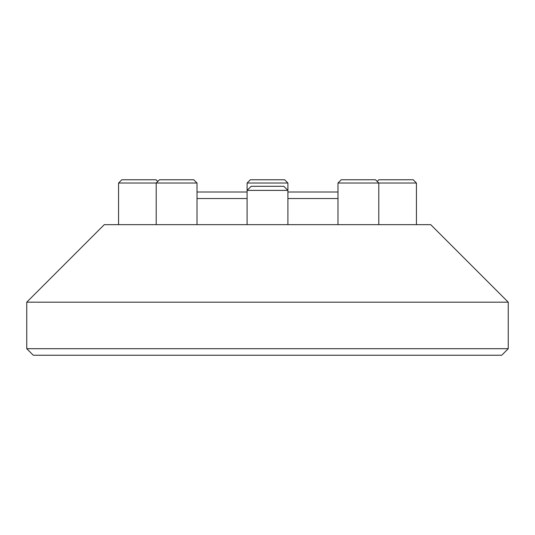 <?xml version="1.0" encoding="UTF-8"?>
<svg xmlns="http://www.w3.org/2000/svg" width="535" height="535" viewBox="0 0 535 535"><rect width="100%" height="100%" fill="white"/><g stroke="black" fill="none" stroke-linecap="round" stroke-linejoin="round"><path stroke-width="0.8" d="M104.278 224.653L430.722 224.653L508.25 302.181L26.75 302.181L104.278 224.653M508.25 348.7L501.723 355.233L33.277 355.233L26.75 348.7L508.25 348.7L508.25 302.181M197.014 192.011L247.096 192.011L247.096 183.03L287.904 183.03L287.904 192.011L337.986 192.011L337.986 183.03L416.437 183.03L413.174 179.767L378.9 179.767L377.215 181.452M337.986 198.538L287.904 198.538M247.096 198.538L197.014 198.538M26.75 348.7L26.75 302.181M251.176 186.3L283.824 186.3L287.904 190.38L247.096 190.38L251.176 186.3M337.986 224.653L337.986 183.03L341.25 179.767L375.53 179.767L378.793 183.03L378.793 224.653M247.096 183.03L250.36 179.767L284.64 179.767L287.904 183.03M121.826 179.767L156.1 179.767L157.785 181.452L159.47 179.767L193.75 179.767L197.014 183.03L118.563 183.03L121.826 179.767M159.47 179.767L156.207 183.03L156.207 224.653M197.014 224.653L197.014 183.03M247.096 224.653L247.096 190.38M287.904 224.653L287.904 190.38M341.25 179.767L337.986 183.03M416.437 224.653L416.437 183.03M118.563 224.653L118.563 183.03"/></g></svg>
